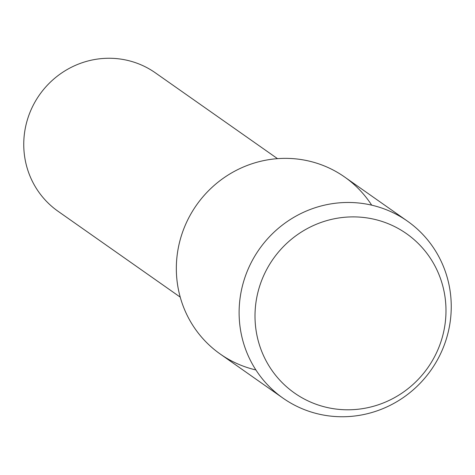 <?xml version="1.0" encoding="UTF-8"?>
<svg xmlns="http://www.w3.org/2000/svg" width="475" height="475" viewBox="0 0 475 475"><rect width="100%" height="100%" fill="white"/><g stroke="black" fill="none" stroke-linecap="round" stroke-linejoin="round"><path stroke-width="0.71" d="M349.992 216.938A97.393 94.537 125.1 0 0 255.004 316.552A97.393 94.537 125.1 0 0 351.001 409.747A97.393 94.537 125.1 0 0 445.983 310.139A97.393 94.537 125.1 0 0 349.992 216.938A97.393 94.537 125.1 0 0 255.004 316.552A97.393 94.537 125.1 0 0 351.001 409.747A97.393 94.537 125.1 0 0 445.983 310.139A97.393 94.537 125.1 0 0 349.992 216.938M371.688 205.158A108.181 105.011 125.1 0 0 281.847 158.418A108.181 105.011 125.1 0 0 177.145 255.271A108.181 105.011 125.1 0 0 255.9 369.954M277.513 158.656L155.355 72.829A84.615 82.133 125.1 0 0 106.275 58.306A84.615 82.133 125.1 0 0 27.722 118.685A84.615 82.133 125.1 0 0 58.069 211.292L180.221 297.118M344.618 202.528A108.181 105.011 125.1 0 0 244.186 279.728A108.181 105.011 125.1 0 0 282.987 398.127A108.181 105.011 125.1 0 0 345.741 416.694A108.181 105.011 125.1 0 0 446.173 339.494A108.181 105.011 125.1 0 0 407.372 221.095A108.181 105.011 125.1 0 0 344.618 202.528M407.372 221.095L344.595 176.991A108.181 105.011 125.1 0 0 281.847 158.418A108.181 105.011 125.1 0 0 181.414 235.618A108.181 105.011 125.1 0 0 220.216 354.017L282.987 398.127"/></g></svg>
